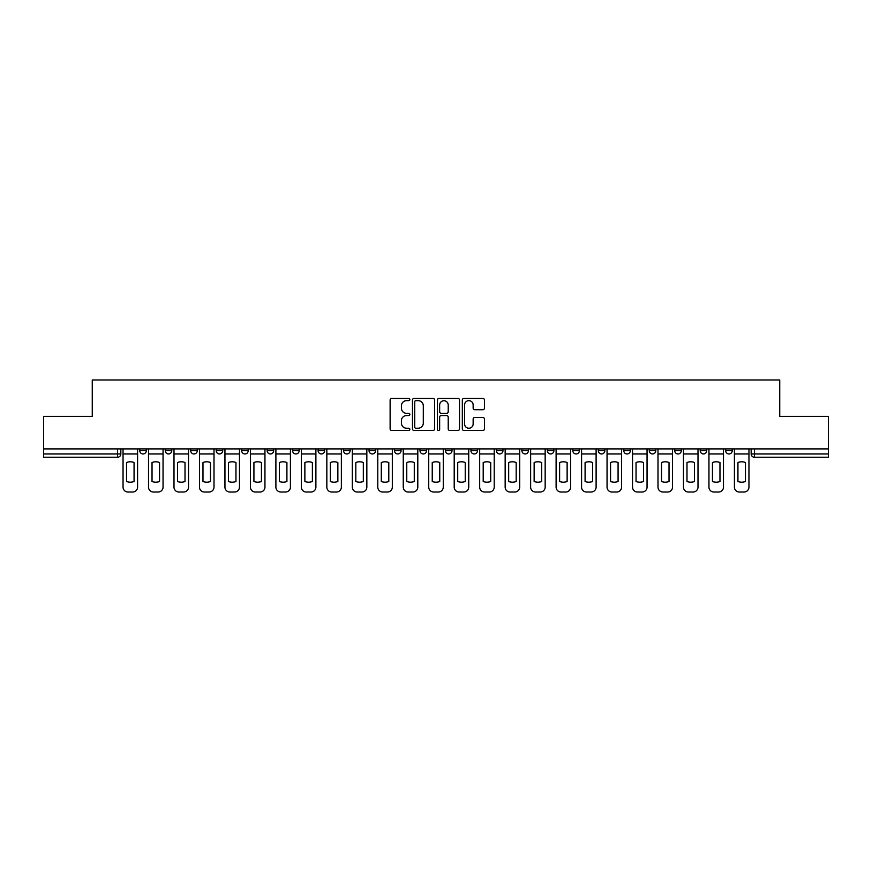 <?xml version="1.0" encoding="UTF-8"?>
<svg xmlns="http://www.w3.org/2000/svg" width="872" height="872" viewBox="0 0 872 872"><rect width="100%" height="100%" fill="white"/><g stroke="black" fill="none" stroke-linecap="round" stroke-linejoin="round"><path stroke-width="1.31" d="M409.873 399.54A1.123 1.123 0 0 0 408.75 398.417L391.724 398.417A1.602 1.602 0 0 0 390.122 400.019L390.122 428.871A1.602 1.602 0 0 0 391.724 430.474L408.75 430.474A1.123 1.123 0 0 0 409.873 429.351A1.123 1.123 0 0 0 408.75 428.228L406.548 428.228A5.134 5.134 0 0 1 401.414 423.105L401.414 420.696A5.134 5.134 0 0 1 406.548 415.563L408.75 415.563A1.123 1.123 0 0 0 409.873 414.44A1.123 1.123 0 0 0 408.75 413.328L406.548 413.328A5.134 5.134 0 0 1 401.414 408.194L401.414 405.785A5.134 5.134 0 0 1 406.548 400.662L408.75 400.662A1.123 1.123 0 0 0 409.873 399.54M649.269 450.693L649.269 448.906L649.269 450.693A3.27 3.27 0 0 0 652.529 453.963A3.27 3.27 0 0 1 649.269 450.693L655.798 450.693A3.27 3.27 0 0 1 652.529 453.963A3.27 3.27 0 0 0 655.798 450.693L655.798 448.906L655.798 450.693M419.999 448.906L419.999 450.693L426.528 450.693A3.27 3.27 0 0 1 423.258 453.963A3.27 3.27 0 0 1 419.999 450.693L419.999 448.906M343.579 448.906L343.579 450.693L350.108 450.693A3.27 3.27 0 0 1 346.838 453.963A3.27 3.27 0 0 1 343.579 450.693L343.579 448.906M292.621 448.906L292.621 450.693L299.161 450.693A3.27 3.27 0 0 1 295.891 453.963A3.27 3.27 0 0 1 292.621 450.693L292.621 448.906M267.148 448.906L267.148 450.693L273.688 450.693A3.27 3.27 0 0 1 270.418 453.963A3.27 3.27 0 0 1 267.148 450.693L267.148 448.906M216.202 448.906L216.202 450.693L222.731 450.693A3.27 3.27 0 0 1 219.472 453.963A3.27 3.27 0 0 1 216.202 450.693L216.202 448.906M482.848 409.72A1.602 1.602 0 0 0 484.451 408.118L484.451 400.019A1.602 1.602 0 0 0 482.848 398.417L463.926 398.417A1.602 1.602 0 0 0 462.324 400.019L462.324 428.871A1.602 1.602 0 0 0 463.926 430.474L482.848 430.474A1.602 1.602 0 0 0 484.451 428.871L484.451 419.094A1.602 1.602 0 0 0 482.848 417.492L474.75 417.492A1.602 1.602 0 0 0 473.147 419.094L473.147 423.945A4.284 4.284 0 0 1 468.863 428.228A4.284 4.284 0 0 1 464.569 423.945L464.569 404.946A4.284 4.284 0 0 1 468.863 400.662A4.284 4.284 0 0 1 473.147 404.946L473.147 408.118A1.602 1.602 0 0 0 474.75 409.72L482.848 409.72M43.6 448.906L43.6 416.402L92.258 416.402L92.258 379.985L779.742 379.985L779.742 416.402L828.4 416.402L828.4 448.906L43.6 448.906L43.6 453.963L120.837 453.963L120.837 448.906L120.837 453.963A3.27 3.27 0 0 1 117.578 457.233L43.6 457.233L43.6 453.963M434.594 400.019A1.602 1.602 0 0 0 432.992 398.417L414.08 398.417A1.602 1.602 0 0 0 412.478 400.019L412.478 428.871A1.602 1.602 0 0 0 414.08 430.474L432.992 430.474A1.602 1.602 0 0 0 434.594 428.871L434.594 400.019M439.008 398.417L457.92 398.417A1.602 1.602 0 0 1 459.522 400.019L459.522 428.871A1.602 1.602 0 0 1 457.92 430.474L449.821 430.474A1.602 1.602 0 0 1 448.219 428.871L448.219 417.165A1.602 1.602 0 0 0 446.617 415.563L441.254 415.563A1.602 1.602 0 0 0 439.652 417.165L439.652 429.351A1.123 1.123 0 0 1 438.529 430.474A1.123 1.123 0 0 1 437.406 429.351L437.406 400.019A1.602 1.602 0 0 1 439.008 398.417M751.163 448.906L751.163 453.963L828.4 453.963L828.4 457.233L754.422 457.233A3.27 3.27 0 0 1 751.163 453.963M828.4 448.906L828.4 453.963M725.689 448.906L725.689 450.693L732.218 450.693L732.218 448.906L732.218 450.693A3.27 3.27 0 0 1 728.948 453.963A3.27 3.27 0 0 1 725.689 450.693A3.27 3.27 0 0 0 728.948 453.963M706.745 448.906L706.745 450.693A3.27 3.27 0 0 1 703.475 453.963A3.27 3.27 0 0 1 700.216 450.693L706.745 450.693M700.216 448.906L700.216 450.693M674.743 448.906L674.743 450.693L681.272 450.693L681.272 448.906L681.272 450.693A3.27 3.27 0 0 1 678.002 453.963A3.27 3.27 0 0 1 674.743 450.693A3.27 3.27 0 0 0 678.002 453.963M623.785 448.906L623.785 450.693L630.325 450.693L630.325 448.906L630.325 450.693A3.27 3.27 0 0 1 627.055 453.963A3.27 3.27 0 0 1 623.785 450.693A3.27 3.27 0 0 0 627.055 453.963M604.852 450.693L604.852 448.906L604.852 450.693A3.27 3.27 0 0 1 601.582 453.963A3.27 3.27 0 0 1 598.312 450.693L604.852 450.693A3.27 3.27 0 0 1 601.582 453.963M598.312 448.906L598.312 450.693M579.379 448.906L579.379 450.693A3.27 3.27 0 0 1 576.109 453.963A3.27 3.27 0 0 1 572.839 450.693L579.379 450.693A3.27 3.27 0 0 1 576.109 453.963M572.839 448.906L572.839 450.693M553.894 448.906L553.894 450.693A3.27 3.27 0 0 1 550.635 453.963A3.27 3.27 0 0 1 547.365 450.693L553.894 450.693M547.365 448.906L547.365 450.693M528.421 448.906L528.421 450.693A3.27 3.27 0 0 1 525.162 453.963A3.27 3.27 0 0 1 521.892 450.693L528.421 450.693M521.892 448.906L521.892 450.693M502.948 448.906L502.948 450.693A3.27 3.27 0 0 1 499.689 453.963A3.27 3.27 0 0 1 496.419 450.693L502.948 450.693M496.419 448.906L496.419 450.693M477.475 448.906L477.475 450.693A3.27 3.27 0 0 1 474.215 453.963A3.27 3.27 0 0 1 470.945 450.693A3.27 3.27 0 0 0 474.215 453.963M470.945 448.906L470.945 450.693L477.475 450.693M452.001 448.906L452.001 450.693A3.27 3.27 0 0 1 448.742 453.963A3.27 3.27 0 0 1 445.472 450.693A3.27 3.27 0 0 0 448.742 453.963M445.472 448.906L445.472 450.693L452.001 450.693M426.528 448.906L426.528 450.693A3.27 3.27 0 0 1 423.258 453.963M401.055 448.906L401.055 450.693A3.27 3.27 0 0 1 397.785 453.963A3.27 3.27 0 0 1 394.526 450.693L401.055 450.693M394.526 448.906L394.526 450.693M375.581 448.906L375.581 450.693A3.27 3.27 0 0 1 372.311 453.963A3.27 3.27 0 0 1 369.052 450.693L375.581 450.693L375.581 448.906M369.052 448.906L369.052 450.693M350.108 448.906L350.108 450.693M324.635 448.906L324.635 450.693A3.27 3.27 0 0 1 321.365 453.963A3.27 3.27 0 0 1 318.106 450.693L324.635 450.693L324.635 448.906M318.106 448.906L318.106 450.693M299.161 448.906L299.161 450.693L299.161 448.906M273.688 450.693L273.688 448.906L273.688 450.693A3.27 3.27 0 0 1 270.418 453.963M248.215 448.906L248.215 450.693A3.27 3.27 0 0 1 244.945 453.963A3.27 3.27 0 0 1 241.675 450.693A3.27 3.27 0 0 0 244.945 453.963A3.27 3.27 0 0 0 248.215 450.693L248.215 448.906M241.675 448.906L241.675 450.693L248.215 450.693M222.731 448.906L222.731 450.693M197.257 448.906L197.257 450.693A3.27 3.27 0 0 1 193.998 453.963A3.27 3.27 0 0 1 190.728 450.693A3.27 3.27 0 0 0 193.998 453.963A3.27 3.27 0 0 0 197.257 450.693L190.728 450.693L190.728 448.906M165.255 448.906L165.255 450.693L171.784 450.693L171.784 448.906L171.784 450.693A3.27 3.27 0 0 1 168.525 453.963A3.27 3.27 0 0 1 165.255 450.693A3.27 3.27 0 0 0 168.525 453.963M139.782 448.906L139.782 450.693L146.311 450.693L146.311 448.906L146.311 450.693A3.27 3.27 0 0 1 143.052 453.963A3.27 3.27 0 0 1 139.782 450.693A3.27 3.27 0 0 0 143.052 453.963M117.578 448.906L117.578 457.233A3.27 3.27 0 0 0 120.837 453.963M415.846 400.662A1.123 1.123 0 0 0 414.723 401.785L414.723 427.106A1.123 1.123 0 0 0 415.846 428.228L418.168 428.228A5.134 5.134 0 0 0 423.302 423.105L423.302 405.785A5.134 5.134 0 0 0 418.168 400.662L415.846 400.662M448.219 405.033A4.284 4.284 0 0 0 443.935 400.738A4.284 4.284 0 0 0 439.652 405.033L439.652 411.715A1.602 1.602 0 0 0 441.254 413.328L446.617 413.328A1.602 1.602 0 0 0 448.219 411.715L448.219 405.033M123.039 453.963L123.039 487.11A4.894 4.894 0 0 0 127.944 492.015L132.675 492.015A4.894 4.894 0 0 0 137.58 487.11L137.58 453.963L123.039 453.963L123.039 448.906M137.58 453.963L137.58 448.906M134.07 481.486L134.07 462.52A10.126 10.126 0 0 0 126.549 462.52L126.549 481.486A10.126 10.126 0 0 0 134.07 481.486M148.513 453.963L148.513 487.11A4.894 4.894 0 0 0 153.418 492.015L158.148 492.015A4.894 4.894 0 0 0 163.053 487.11L163.053 453.963L148.513 453.963L148.513 448.906M163.053 453.963L163.053 448.906M159.543 481.486L159.543 462.52A10.126 10.126 0 0 0 152.033 462.52L152.033 481.486A10.126 10.126 0 0 0 159.543 481.486M173.997 453.963L173.997 487.11A4.894 4.894 0 0 0 178.891 492.015L183.621 492.015A4.894 4.894 0 0 0 188.526 487.11L188.526 453.963L173.997 453.963L173.997 448.906M188.526 453.963L188.526 448.906M185.017 481.486L185.017 462.52A10.126 10.126 0 0 0 177.507 462.52L177.507 481.486A10.126 10.126 0 0 0 185.017 481.486M199.47 453.963L199.47 487.11A4.894 4.894 0 0 0 204.364 492.015L209.106 492.015A4.894 4.894 0 0 0 214 487.11L214 453.963L199.47 453.963L199.47 448.906M214 453.963L214 448.906M210.49 481.486L210.49 462.52A10.126 10.126 0 0 0 202.98 462.52L202.98 481.486A10.126 10.126 0 0 0 210.49 481.486M224.943 453.963L224.943 487.11A4.894 4.894 0 0 0 229.837 492.015L234.579 492.015A4.894 4.894 0 0 0 239.473 487.11L239.473 453.963L224.943 453.963L224.943 448.906M239.473 453.963L239.473 448.906M235.963 481.486L235.963 462.52A10.126 10.126 0 0 0 228.453 462.52L228.453 481.486A10.126 10.126 0 0 0 235.963 481.486M250.417 453.963L250.417 487.11A4.894 4.894 0 0 0 255.311 492.015L260.052 492.015A4.894 4.894 0 0 0 264.946 487.11L264.946 453.963L250.417 453.963L250.417 448.906M264.946 453.963L264.946 448.906M261.437 481.486L261.437 462.52A10.126 10.126 0 0 0 253.926 462.52L253.926 481.486A10.126 10.126 0 0 0 261.437 481.486M275.89 453.963L275.89 487.11A4.894 4.894 0 0 0 280.784 492.015L285.526 492.015A4.894 4.894 0 0 0 290.42 487.11L290.42 453.963L275.89 453.963L275.89 448.906M290.42 453.963L290.42 448.906M286.91 481.486L286.91 462.52A10.126 10.126 0 0 0 279.4 462.52L279.4 481.486A10.126 10.126 0 0 0 286.91 481.486M301.363 453.963L301.363 487.11A4.894 4.894 0 0 0 306.257 492.015L310.999 492.015A4.894 4.894 0 0 0 315.893 487.11L315.893 453.963L301.363 453.963L301.363 448.906M315.893 453.963L315.893 448.906M312.383 481.486L312.383 462.52A10.126 10.126 0 0 0 304.873 462.52L304.873 481.486A10.126 10.126 0 0 0 312.383 481.486M326.837 453.963L326.837 487.11A4.894 4.894 0 0 0 331.731 492.015L336.472 492.015A4.894 4.894 0 0 0 341.366 487.11L341.366 453.963L326.837 453.963L326.837 448.906M341.366 453.963L341.366 448.906M337.856 481.486L337.856 462.52A10.126 10.126 0 0 0 330.346 462.52L330.346 481.486A10.126 10.126 0 0 0 337.856 481.486M352.31 453.963L352.31 487.11A4.894 4.894 0 0 0 357.215 492.015L361.945 492.015A4.894 4.894 0 0 0 366.84 487.11L366.84 453.963L352.31 453.963L352.31 448.906M366.84 453.963L366.84 448.906M363.33 481.486L363.33 462.52A10.126 10.126 0 0 0 355.82 462.52L355.82 481.486A10.126 10.126 0 0 0 363.33 481.486M377.783 453.963L377.783 487.11A4.894 4.894 0 0 0 382.688 492.015L387.419 492.015A4.894 4.894 0 0 0 392.324 487.11L392.324 453.963L377.783 453.963L377.783 448.906M392.324 453.963L392.324 448.906M388.803 481.486L388.803 462.52A10.126 10.126 0 0 0 381.293 462.52L381.293 481.486A10.126 10.126 0 0 0 388.803 481.486M403.256 453.963L403.256 487.11A4.894 4.894 0 0 0 408.161 492.015L412.892 492.015A4.894 4.894 0 0 0 417.797 487.11L417.797 453.963L403.256 453.963L403.256 448.906M417.797 453.963L417.797 448.906M414.276 481.486L414.276 462.52A10.126 10.126 0 0 0 406.766 462.52L406.766 481.486A10.126 10.126 0 0 0 414.276 481.486M428.73 453.963L428.73 487.11A4.894 4.894 0 0 0 433.635 492.015L438.365 492.015A4.894 4.894 0 0 0 443.27 487.11L443.27 453.963L428.73 453.963L428.73 448.906M443.27 453.963L443.27 448.906M439.761 481.486L439.761 462.52A10.126 10.126 0 0 0 432.24 462.52L432.24 481.486A10.126 10.126 0 0 0 439.761 481.486M454.203 453.963L454.203 487.11A4.894 4.894 0 0 0 459.108 492.015L463.839 492.015A4.894 4.894 0 0 0 468.744 487.11L468.744 453.963L454.203 453.963L454.203 448.906M468.744 453.963L468.744 448.906M465.234 481.486L465.234 462.52A10.126 10.126 0 0 0 457.724 462.52L457.724 481.486A10.126 10.126 0 0 0 465.234 481.486M479.676 453.963L479.676 487.11A4.894 4.894 0 0 0 484.581 492.015L489.312 492.015A4.894 4.894 0 0 0 494.217 487.11L494.217 453.963L479.676 453.963L479.676 448.906M494.217 453.963L494.217 448.906M490.707 481.486L490.707 462.52A10.126 10.126 0 0 0 483.197 462.52L483.197 481.486A10.126 10.126 0 0 0 490.707 481.486M505.161 453.963L505.161 487.11A4.894 4.894 0 0 0 510.055 492.015L514.785 492.015A4.894 4.894 0 0 0 519.69 487.11L519.69 453.963L505.161 453.963L505.161 448.906M519.69 453.963L519.69 448.906M516.18 481.486L516.18 462.52A10.126 10.126 0 0 0 508.67 462.52L508.67 481.486A10.126 10.126 0 0 0 516.18 481.486M530.634 453.963L530.634 487.11A4.894 4.894 0 0 0 535.528 492.015L540.269 492.015A4.894 4.894 0 0 0 545.163 487.11L545.163 453.963L530.634 453.963L530.634 448.906M545.163 453.963L545.163 448.906M541.654 481.486L541.654 462.52A10.126 10.126 0 0 0 534.144 462.52L534.144 481.486A10.126 10.126 0 0 0 541.654 481.486M556.107 453.963L556.107 487.11A4.894 4.894 0 0 0 561.001 492.015L565.743 492.015A4.894 4.894 0 0 0 570.637 487.11L570.637 453.963L556.107 453.963L556.107 448.906M570.637 453.963L570.637 448.906M567.127 481.486L567.127 462.52A10.126 10.126 0 0 0 559.617 462.52L559.617 481.486A10.126 10.126 0 0 0 567.127 481.486M581.58 453.963L581.58 487.11A4.894 4.894 0 0 0 586.475 492.015L591.216 492.015A4.894 4.894 0 0 0 596.11 487.11L596.11 453.963L581.58 453.963L581.58 448.906M596.11 453.963L596.11 448.906M592.6 481.486L592.6 462.52A10.126 10.126 0 0 0 585.09 462.52L585.09 481.486A10.126 10.126 0 0 0 592.6 481.486M607.054 453.963L607.054 487.11A4.894 4.894 0 0 0 611.948 492.015L616.689 492.015A4.894 4.894 0 0 0 621.583 487.11L621.583 453.963L607.054 453.963L607.054 448.906M621.583 453.963L621.583 448.906M618.074 481.486L618.074 462.52A10.126 10.126 0 0 0 610.563 462.52L610.563 481.486A10.126 10.126 0 0 0 618.074 481.486M632.527 453.963L632.527 487.11A4.894 4.894 0 0 0 637.421 492.015L642.163 492.015A4.894 4.894 0 0 0 647.057 487.11L647.057 453.963L632.527 453.963L632.527 448.906M647.057 453.963L647.057 448.906M643.547 481.486L643.547 462.52A10.126 10.126 0 0 0 636.037 462.52L636.037 481.486A10.126 10.126 0 0 0 643.547 481.486M658 453.963L658 487.11A4.894 4.894 0 0 0 662.894 492.015L667.636 492.015A4.894 4.894 0 0 0 672.53 487.11L672.53 453.963L658 453.963L658 448.906M672.53 453.963L672.53 448.906M669.02 481.486L669.02 462.52A10.126 10.126 0 0 0 661.51 462.52L661.51 481.486A10.126 10.126 0 0 0 669.02 481.486M683.474 453.963L683.474 487.11A4.894 4.894 0 0 0 688.379 492.015L693.109 492.015A4.894 4.894 0 0 0 698.003 487.11L698.003 453.963L683.474 453.963L683.474 448.906M698.003 453.963L698.003 448.906M694.494 481.486L694.494 462.52A10.126 10.126 0 0 0 686.983 462.52L686.983 481.486A10.126 10.126 0 0 0 694.494 481.486M708.947 453.963L708.947 487.11A4.894 4.894 0 0 0 713.852 492.015L718.583 492.015A4.894 4.894 0 0 0 723.488 487.11L723.488 453.963L708.947 453.963L708.947 448.906M723.488 453.963L723.488 448.906M719.967 481.486L719.967 462.52A10.126 10.126 0 0 0 712.457 462.52L712.457 481.486A10.126 10.126 0 0 0 719.967 481.486M734.42 453.963L734.42 487.11A4.894 4.894 0 0 0 739.325 492.015L744.056 492.015A4.894 4.894 0 0 0 748.961 487.11L748.961 453.963L734.42 453.963L734.42 448.906M748.961 453.963L748.961 448.906M745.451 481.486L745.451 462.52A10.126 10.126 0 0 0 737.93 462.52L737.93 481.486A10.126 10.126 0 0 0 745.451 481.486M754.422 448.906L754.422 457.233"/></g></svg>
